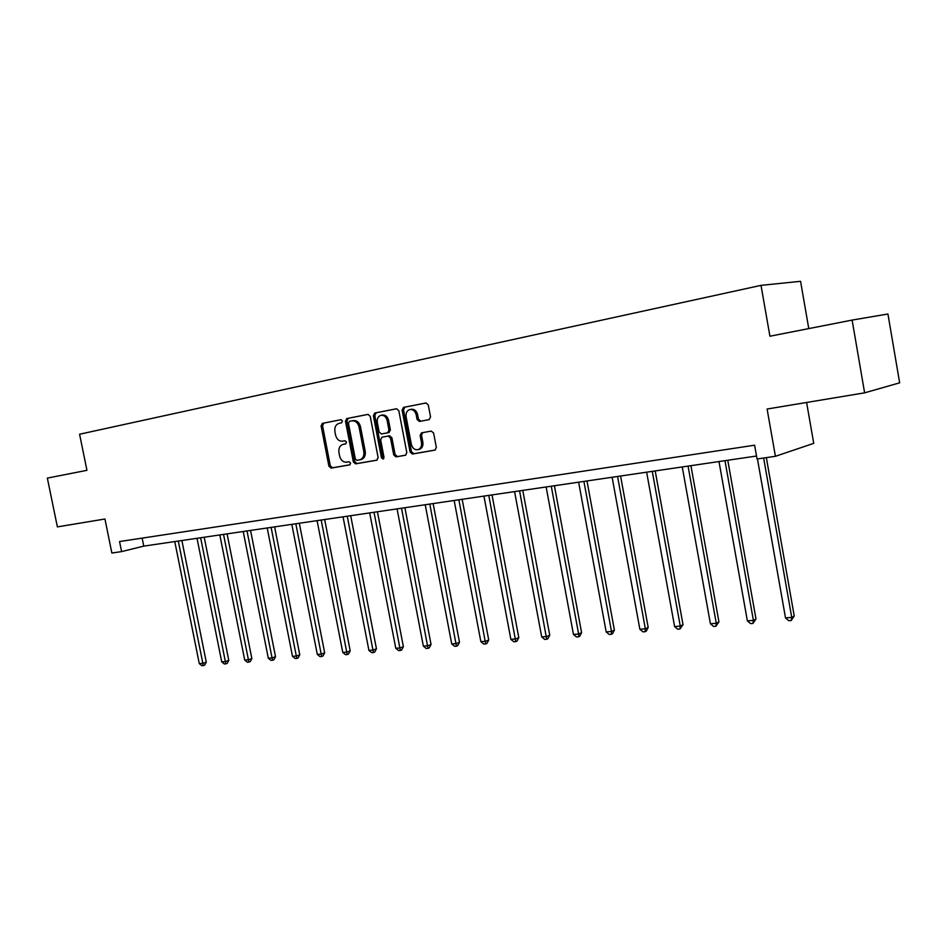 <?xml version="1.0" encoding="UTF-8"?>
<svg xmlns="http://www.w3.org/2000/svg" width="947" height="947" viewBox="0 0 947 947"><rect width="100%" height="100%" fill="white"/><g stroke="black" fill="none" stroke-linecap="round" stroke-linejoin="round"><path stroke-width="1.42" d="M342.471 421.048L340.932 419.699L322.382 423.356L321.092 425.925L328.893 466.173L331.059 468.102L349.763 464.87L350.591 463.095L349.041 461.734L346.614 462.16C343.122 462.314 340.778 460.242 339.606 455.945L338.955 452.571C338.434 448.286 339.772 445.563 342.956 444.392L345.643 443.883L346.531 442.083L344.992 440.734L342.565 441.184C339.073 441.385 336.741 439.325 335.558 435.028L334.907 431.643C334.398 427.215 335.794 424.445 339.121 423.345L341.536 422.871L342.471 421.048M429.074 419.628L430.554 416.905L428.293 404.973L425.949 402.972L403.529 407.388L402.096 410.087L410.098 452.039L412.418 454.039L435.075 450.097L436.342 447.469L433.619 433.075L431.24 431.074L421.486 432.862L420.137 435.525L421.486 442.616C421.9 446.179 420.776 448.523 418.077 449.647C414.75 450.145 412.513 448.405 411.365 444.415L406.097 416.763C405.683 412.892 406.973 410.477 409.98 409.518C413.105 409.329 415.177 411.093 416.195 414.822L417.082 419.462L419.426 421.451L429.074 419.628M852.122 320.086L887.931 314.002L899.65 382.825L864.623 392.839L852.122 320.086L769.923 336.221L761.009 285.367L79.584 434.223L86.946 470.328L47.35 478.105L57.376 526.899L104.951 519.003L111.864 553.024L121.595 551.604L119.547 541.554L754.617 445.197L757.044 458.975L775.415 456.3L813.733 443.362L806.607 402.475M864.623 392.839L767.094 409.033L775.415 456.3M370.206 416.325L367.945 414.384L346.803 418.55L345.466 421.166L353.338 461.911L355.551 463.864L376.74 460.206L378.125 457.602L370.206 416.325M396.781 408.737L374.763 413.046L396.521 408.761M405.529 455.223L406.819 452.607L398.829 410.726L396.544 408.761M405.387 455.247L396 456.88L393.703 454.891L390.484 438.035L388.199 436.058L381.961 437.206L380.658 439.834L383.997 457.294L383.144 459.094L381.44 457.732L373.378 415.709L374.763 413.046M808.774 328.597L800.57 281.306L761.009 285.367M121.595 551.604L143.766 546.123L756.523 456.028M142.145 538.121L143.766 546.123M344.459 444.084L345.821 443.835M341.133 419.687L323.827 423.084L322.536 425.665L330.325 465.853L332.492 467.782L349.999 464.764M368.205 414.36L348.247 418.29L346.91 420.894L354.758 461.603L356.972 463.557L377.166 460.064M349.372 421.344L348.437 423.179L355.338 458.999L356.889 460.36L359.931 459.804C363.021 458.549 364.311 455.827 363.802 451.624L359.067 427.026C357.883 422.682 355.516 420.622 351.988 420.835L349.372 421.344M352.047 420.823L353.385 420.575C356.948 420.361 359.315 422.421 360.499 426.754L365.234 451.328C365.731 455.519 364.441 458.241 361.363 459.496L360.795 459.615M405.825 455.105L396 456.88M383.405 436.922L389.608 435.774L391.892 437.739L395.112 454.572L397.397 456.561M376.184 412.785L374.811 415.449L382.86 457.425L383.724 458.679M387.134 420.515C386.127 416.846 384.103 415.094 381.061 415.283C378.149 416.218 376.894 418.586 377.32 422.398L379.155 432.01L381.428 433.975L387.583 432.826L388.98 430.175L387.134 420.515L388.542 420.255C387.536 416.573 385.512 414.833 382.481 415.023L381.061 415.283M388.542 420.255L390.389 429.891L388.945 432.554M409.98 409.518L411.389 409.258C414.502 409.068 416.573 410.832 417.591 414.561L418.479 419.19L420.823 421.178L429.251 419.592M418.87 449.47L419.474 449.34C422.161 448.215 423.297 445.871 422.871 442.308L421.486 442.616M422.67 432.637L421.522 435.229L422.871 442.308M426.197 402.949L404.937 407.127L403.505 409.826L411.495 451.731L413.815 453.72L435.312 450.003M174.769 541.566L199.272 663.61L202.836 663.338L206.268 662.131L181.883 540.524M206.268 662.131L204.682 665.114L203.309 665.587L178.296 541.045M203.309 665.587L201.889 665.694L199.272 663.61M197.023 538.298L221.716 661.858L225.362 661.574L228.783 660.367L204.209 537.233M228.783 660.367L227.173 663.374L225.812 663.859L200.634 537.766M225.812 663.859L224.344 663.977L221.716 661.858M219.822 534.937L244.717 660.071L248.457 659.775L251.855 658.556L227.091 533.871M251.855 658.556L250.233 661.61L248.872 662.095L223.539 534.392M248.872 662.095L247.38 662.213L244.717 660.071M243.213 531.504L268.297 658.224L272.132 657.928L275.518 656.697L250.553 530.427M275.518 656.697L273.872 659.787L272.523 660.284L247.013 530.947M272.523 660.284L270.984 660.402L268.297 658.224M267.208 527.976L292.493 656.342L296.423 656.034L299.773 654.803L274.63 526.887M299.773 654.803L298.116 657.916L296.778 658.425L271.114 527.396M296.778 658.425L295.204 658.544L292.493 656.342M291.818 524.354L317.304 654.413L321.341 654.093L324.667 652.85L299.323 523.253M324.667 652.85L322.986 656.011L321.66 656.508L295.831 523.762M321.66 656.508L320.039 656.638L317.304 654.413M317.091 520.637L342.767 652.424L346.91 652.104L350.212 650.838L324.667 519.524M350.212 650.838L348.52 654.046L347.194 654.555L321.199 520.033M347.194 654.555L345.537 654.685L342.767 652.424M343.039 516.825L368.916 650.388L373.177 650.056L376.444 648.778L350.698 515.701M376.444 648.778L374.728 652.033L373.414 652.542L347.265 516.198M373.414 652.542L371.709 652.672L368.916 650.388M369.685 512.907L395.775 648.293L400.143 647.949L403.375 646.671L377.427 511.771M403.375 646.671L401.635 649.962L400.344 650.471L374.029 512.268M400.344 650.471L398.592 650.613L395.775 648.293M397.065 508.882L423.356 646.138L427.855 645.795L431.051 644.493L404.902 507.722M431.051 644.493L429.287 647.831L428.008 648.352L401.528 508.219M428.008 648.352L426.209 648.494L423.356 646.138M425.215 504.739L451.719 643.924L456.336 643.569L459.484 642.267L433.134 503.579M459.484 642.267L457.709 645.653L456.442 646.174L429.796 504.064M456.442 646.174L454.596 646.316L451.719 643.924M454.158 500.49L480.863 641.652L485.61 641.285L488.723 639.971L462.16 499.306M488.723 639.971L486.924 643.404L485.681 643.924L458.881 499.791M485.681 643.924L483.775 644.078L480.863 641.652M483.941 496.11L510.847 639.32L515.736 638.941L518.802 637.615L492.026 494.914M518.802 637.615L516.967 641.095L515.748 641.628L488.794 495.388M515.748 641.628L513.795 641.77L510.847 639.32M514.576 491.6L541.708 636.917L546.727 636.526L549.745 635.177L522.768 490.392M549.745 635.177L547.887 638.716L546.691 639.249L519.572 490.866M546.691 639.249L544.679 639.403L541.708 636.917M546.135 486.959L573.468 634.431L578.641 634.028L581.588 632.679L554.409 485.74M581.588 632.679L579.718 636.266L578.534 636.81L578.641 634.028L551.272 486.202M578.534 636.81L576.474 636.964L573.468 634.431M578.629 482.177L606.175 631.886L611.502 631.471L614.39 630.11L586.998 480.946M614.39 630.11L612.496 633.744L611.336 634.289L611.502 631.471L583.92 481.407M611.336 634.289L609.205 634.454L606.175 631.886M612.117 477.264L639.864 629.258L645.357 628.832L648.186 627.459L620.581 476.01M648.186 627.459L646.268 631.14L645.132 631.696L645.357 628.832L617.574 476.459M645.132 631.696L642.942 631.862L639.864 629.258M646.635 472.186L674.595 626.547L680.266 626.109L683.012 624.724L655.206 470.919M683.012 624.724L679.97 629.021L680.266 626.109L652.27 471.357M679.97 629.021L677.709 629.199L674.595 626.547M682.242 466.942L710.416 623.753L716.263 623.304L718.939 621.907L690.919 465.675M718.939 621.907L715.896 626.275L716.263 623.304L688.055 466.09M715.896 626.275L713.553 626.452L710.416 623.753M718.986 461.544L747.372 620.877L753.398 620.403L755.99 618.995L727.769 460.254M755.99 618.995L752.96 623.434L753.398 620.403L724.976 460.656M752.96 623.434L750.545 623.611L747.372 620.877M757.446 458.916L785.513 617.906L791.739 617.42L794.237 616L766.336 457.626M794.237 616L791.219 620.498L791.739 617.42L763.637 458.017M791.219 620.498L788.721 620.687L785.513 617.906M344.613 444.048L343.181 444.344M332.492 467.782L331.059 468.102M330.325 465.853L328.893 466.173M322.536 425.665L321.092 425.925M323.827 423.084L322.382 423.356M356.972 463.557L355.551 463.864M354.758 461.603L353.338 461.911M346.91 420.894L345.466 421.166M348.247 418.29L346.803 418.55M360.902 459.603L359.848 459.828M365.234 451.328L363.802 451.624M360.499 426.754L359.067 427.026M395.112 454.572L393.703 454.891M391.892 437.739L390.484 438.035M389.608 435.774L388.199 436.058M383.464 436.91L382.043 437.194M382.86 457.425L381.44 457.732M374.811 415.449L373.378 415.709M388.992 432.542L387.583 432.826M390.389 429.891L388.98 430.175M420.823 421.178L419.426 421.451M418.479 419.19L417.082 419.462M417.591 414.561L416.195 414.822M421.522 435.229L420.137 435.525M413.815 453.72L412.418 454.039M411.495 451.731L410.098 452.039M403.505 409.826L402.096 410.087M404.937 407.127L403.529 407.388M361.363 459.496L359.931 459.804M353.42 420.575L351.988 420.835M389.063 432.53L387.643 432.815M419.474 449.34L418.077 449.647"/></g></svg>
